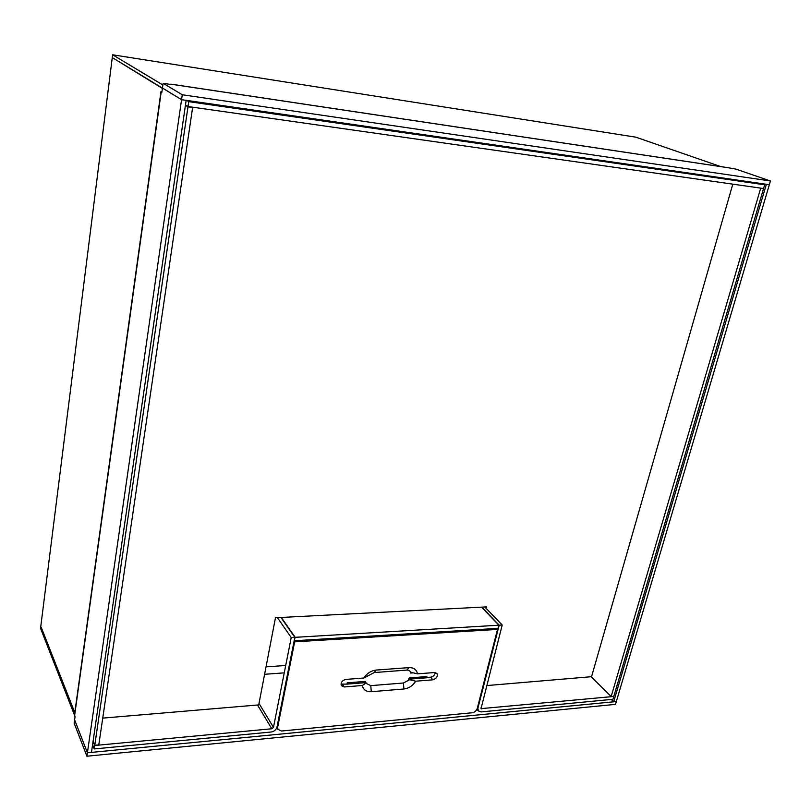 <?xml version="1.0" encoding="UTF-8"?>
<svg xmlns="http://www.w3.org/2000/svg" width="811" height="811" viewBox="0 0 811 811"><rect width="100%" height="100%" fill="white"/><g stroke="black" fill="none" stroke-linecap="round" stroke-linejoin="round"><path stroke-width="1.22" d="M766.365 184.29L613.674 701.789L616.319 701.545L87.416 752.78L91.471 752.365L186.155 100.321M74.521 714.552L75.028 716.853L74.146 723.209L86.919 756.217L87.416 752.78L74.612 719.864L87.416 752.76L181.563 99.692L162.453 88.054L161.865 92.251L160.973 91.623L161.997 91.319M613.674 701.789L611.312 699.447M181.563 99.662L182.272 94.755L163.112 83.31L162.453 88.014L181.563 99.662L769.345 184.715L770.45 180.985L735.972 169.134L728.643 167.806M186.236 100.371L181.563 99.692M616.319 701.545L615.488 704.364L86.919 756.217M766.486 184.33L769.335 184.746L616.33 701.525M182.272 94.755L770.45 180.985M170.138 84.364L163.112 83.31M759.41 187.949L760.637 188.385L611.17 696.527L613.836 696.274L763.486 188.791L762.259 188.355M760.961 183.509L764.661 184.796L188.74 101.659L186.631 100.392M185.506 105.339L187.98 106.859L94.765 745.268L93.103 741.122M92.566 744.772L94.228 748.938L271.168 732.009C274.23 731.441 276.176 729.778 277.017 727.011L294.839 637.345L280.951 617.465M294.241 640.325L295.194 637.324L498.866 625.2L481.491 607.145M498.866 625.2L498.066 628.343L294.515 640.731M281.305 617.445L295.194 637.324M481.035 711.916L612.944 699.295L613.785 696.456L481.035 708.632L502.212 624.997L499.17 625.18L477.922 708.125L478.318 710.882L481.035 711.916M760.637 188.385L763.486 188.791M591.118 676.719L611.17 696.527M185.557 105.014L188.03 106.535L188.74 101.659M188.03 106.535L763.567 188.537L764.661 184.796M191.913 107.093L192.612 107.518L98.8 744.883L94.765 745.268M192.612 107.518L187.98 106.859M294.839 637.345L291.23 637.558L273.479 727.335L271.807 728.765L94.725 745.502L94.228 748.938M93.072 741.345L94.725 745.502M291.23 637.558L277.423 617.647M481.795 607.135L499.17 625.18M484.785 606.983L502.212 624.997M732.799 184.158L591.554 676.688L486.641 685.579M486.154 608.402L486.539 606.892L275.466 617.749L258.719 704.901L102.744 718.12M435.254 672.552C434.818 675.097 433.267 676.648 430.611 677.195L426.687 677.509M407.163 670.068L408.886 670.271L411.289 672.39L417.483 673.85L434.544 672.532L436.977 673.515C437.91 676.556 436.511 678.665 432.78 679.831L415.739 681.199C412.789 685.731 408.856 688.326 403.919 688.995L371.256 691.712L370.789 685.64L365.771 683.227L365.457 681.402L347.23 682.842L346.956 684.119L340.985 684.099M496.565 628.434L497.498 629.407L477.273 708.378C476.412 710.831 474.729 712.291 472.245 712.757L281.518 731.015L277.93 729.342L277.686 727.153L294.657 641.836L294.099 641.045M497.498 629.407L294.657 641.836M408.531 679.233L426.616 677.793L426.91 676.556L409.575 677.925L408.531 679.233L409.565 679.74L403.422 683.004L403.919 688.995M415.739 681.199L409.565 679.74M411.289 672.39L410.254 671.883L410.711 673.079L412.373 672.948M365.771 683.227L362.274 685.508L344.219 686.958L341.37 685.69C340.569 682.578 342.07 680.48 345.851 679.405L363.926 678.006L374.216 672.562L376.101 670.068L408.906 667.615C413.742 667.524 416.601 669.602 417.483 673.85M346.956 684.119L365.964 682.619M720.736 166.579L635.854 137.181L112.628 54.783L40.55 628.302L74.46 715.059L160.973 91.623M162.869 85.003L112.628 54.783M162.443 88.125L112.952 57.976L162.393 88.429M74.794 712.605L41.28 627.45L74.764 712.828M113.581 58.362L112.922 58.25M264.599 674.296L283.221 672.927M284.681 665.557L266.028 666.875M170.999 84.202L729.464 167.928M74.592 715.728L161.217 91.846M477.922 708.125L477.476 707.597M259.003 703.421L273.479 727.335M271.807 728.765L257.493 705.002M480.913 707.881L481.805 708.926M277.686 727.153L277.159 726.301M430.611 677.195L432.78 679.831M342.252 684.21L344.219 686.958M371.256 691.712C366.288 691.874 363.298 689.806 362.274 685.508M363.926 678.006C366.937 673.363 371.002 670.717 376.101 670.068M408.906 667.615L406.95 670.079L374.418 672.542M403.422 683.004L370.789 685.64M729.089 167.836L170.797 84.121M476.949 709.27L478.318 710.882M277.93 729.342L276.865 727.589"/></g></svg>
